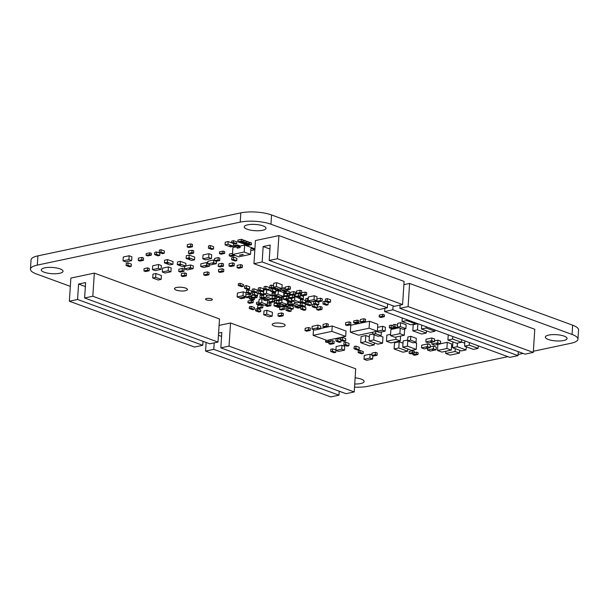 <?xml version="1.0" encoding="UTF-8"?>
<svg xmlns="http://www.w3.org/2000/svg" width="609" height="609" viewBox="0 0 609 609"><rect width="100%" height="100%" fill="white"/><g stroke="black" fill="none" stroke-linecap="round" stroke-linejoin="round"><path stroke-width="0.91" d="M30.45 269.163L31.051 259.914A21.779 6.257 3.7 0 1 37.895 255.864L37.294 265.121A21.779 6.257 3.7 0 0 30.45 269.163A21.779 6.257 3.7 0 0 36.35 273.928L70.324 286.367L36.35 273.928A21.779 6.257 3.7 0 1 30.45 269.163A21.779 6.257 3.7 0 1 37.294 265.121L240.228 222.118A21.779 6.257 3.7 0 1 270.952 224.211L572.057 334.44A21.779 6.257 3.7 0 1 577.949 339.205A21.779 6.257 3.7 0 1 571.105 343.248L533.362 351.248L571.105 343.248A21.779 6.257 3.7 0 0 577.949 339.205L578.55 329.956A21.779 6.257 3.7 0 0 572.65 325.191A21.779 6.257 3.7 0 1 578.55 329.956M523.108 353.426L518.107 354.484L523.108 353.426M507.86 356.653L368.171 386.258A21.779 6.257 3.7 0 1 354.529 387.141A21.779 6.257 3.7 0 0 368.171 386.258L507.86 356.653M563.66 340.522A10.886 3.129 -176.3 0 0 567.086 338.505A10.886 3.129 -176.3 0 0 560.623 335.194A10.886 3.129 -176.3 0 0 548.77 335.072A10.886 3.129 -176.3 0 0 545.352 337.097A10.886 3.129 -176.3 0 0 551.815 340.401A10.886 3.129 -176.3 0 0 563.66 340.522A10.886 3.129 3.7 0 1 551.815 340.401A10.886 3.129 3.7 0 1 545.352 337.097A10.886 3.129 3.7 0 1 548.778 335.072A10.886 3.129 3.7 0 1 560.623 335.194A10.886 3.129 3.7 0 1 567.086 338.505A10.886 3.129 3.7 0 1 563.66 340.522M262.563 230.293A10.886 3.129 -176.3 0 0 265.988 228.268A10.886 3.129 -176.3 0 0 259.525 224.957A10.886 3.129 -176.3 0 0 247.673 224.843A10.886 3.129 -176.3 0 0 244.255 226.86A10.886 3.129 -176.3 0 0 250.71 230.172A10.886 3.129 -176.3 0 0 262.563 230.293A10.886 3.129 3.7 0 1 250.718 230.172A10.886 3.129 3.7 0 1 244.255 226.86A10.886 3.129 3.7 0 1 247.673 224.843A10.886 3.129 3.7 0 1 259.525 224.957A10.886 3.129 3.7 0 1 265.988 228.268A10.886 3.129 3.7 0 1 262.563 230.293M59.629 273.296A10.886 3.129 -176.3 0 0 63.047 271.271A10.886 3.129 -176.3 0 0 56.584 267.968A10.886 3.129 -176.3 0 0 44.739 267.846A10.886 3.129 -176.3 0 0 41.313 269.871A10.886 3.129 -176.3 0 0 47.776 273.175A10.886 3.129 -176.3 0 0 59.629 273.296A10.886 3.129 3.7 0 1 47.776 273.175A10.886 3.129 3.7 0 1 41.313 269.871A10.886 3.129 3.7 0 1 44.739 267.846A10.886 3.129 3.7 0 1 56.591 267.968A10.886 3.129 3.7 0 1 63.047 271.271A10.886 3.129 3.7 0 1 59.629 273.296M360.726 383.533A10.886 3.129 -176.3 0 0 364.144 381.508A10.886 3.129 -176.3 0 0 355.131 377.824A10.886 3.129 3.7 0 1 364.144 381.508A10.886 3.129 3.7 0 1 360.726 383.533A10.886 3.129 3.7 0 1 354.735 383.997A10.886 3.129 -176.3 0 0 360.726 383.533M176.496 287.478A6.493 1.865 -176.3 0 0 174.456 288.681A6.493 1.865 -176.3 0 0 178.308 290.653A6.493 1.865 -176.3 0 0 185.372 290.729A6.493 1.865 -176.3 0 0 187.412 289.519A6.493 1.865 -176.3 0 0 183.56 287.547A6.493 1.865 -176.3 0 0 176.496 287.478M274.24 323.265A6.493 1.865 -176.3 0 0 272.2 324.468A6.493 1.865 -176.3 0 0 276.052 326.439A6.493 1.865 -176.3 0 0 283.124 326.515A6.493 1.865 -176.3 0 0 285.164 325.305A6.493 1.865 -176.3 0 0 281.312 323.333A6.493 1.865 -176.3 0 0 274.24 323.265A6.493 1.865 3.7 0 1 281.312 323.333A6.493 1.865 3.7 0 1 285.164 325.305A6.493 1.865 3.7 0 1 283.124 326.515A6.493 1.865 3.7 0 1 276.052 326.439A6.493 1.865 3.7 0 1 272.2 324.468A6.493 1.865 3.7 0 1 274.24 323.265M211.293 300.214A3.433 0.99 3.7 0 1 207.562 300.176A3.433 0.99 3.7 0 1 205.522 299.141A3.433 0.99 3.7 0 1 206.603 298.501A3.433 0.99 3.7 0 1 210.341 298.539A3.433 0.99 3.7 0 1 212.374 299.582A3.433 0.99 3.7 0 1 211.293 300.214A3.433 0.99 3.7 0 1 207.562 300.176A3.433 0.99 3.7 0 1 205.522 299.141A3.433 0.99 3.7 0 1 206.603 298.501A3.433 0.99 3.7 0 1 210.341 298.539A3.433 0.99 3.7 0 1 212.374 299.582A3.433 0.99 3.7 0 1 211.293 300.214M31.051 259.914A21.779 6.257 3.7 0 1 37.887 255.871L240.829 212.861A21.779 6.257 3.7 0 1 271.553 214.954L572.65 325.191L572.057 334.44A21.779 6.257 3.7 0 1 577.949 339.205M271.553 214.954L572.65 325.191L572.057 334.44L270.959 224.211L271.553 214.954L270.959 224.211A21.779 6.257 3.7 0 0 240.228 222.118L240.829 212.861A21.779 6.257 3.7 0 1 271.553 214.954M37.895 255.864L240.829 212.861L240.228 222.118L37.294 265.121L37.887 255.871M185.349 290.714A6.455 1.857 3.7 0 1 178.323 290.645A6.455 1.857 3.7 0 1 174.494 288.689A6.455 1.857 3.7 0 1 176.526 287.486A6.455 1.857 3.7 0 1 183.545 287.562A6.455 1.857 3.7 0 1 187.374 289.519A6.455 1.857 3.7 0 1 185.349 290.714M354.217 391.945L229.037 346.11L220.831 347.853L346.011 393.68L354.217 391.945L355.717 368.81L230.537 322.983L219.088 325.412M230.537 322.983L229.037 346.11M338.969 395.172L213.789 349.345L205.576 351.081L330.763 396.916L338.969 395.172L339.228 391.199M220.831 347.853L221.821 332.43L218.585 333.115M213.789 349.345L214.208 342.882M206.131 342.471L205.576 351.081M218.448 335.262L221.569 336.404M218.007 342.075L92.827 296.24L84.613 297.984L209.8 343.811L218.007 342.075L219.506 318.949L94.326 273.114L70.865 278.085L69.365 301.219L194.545 347.046L202.759 345.303L203.018 341.329M94.326 273.114L92.827 296.24M84.613 297.984L85.61 282.568L78.576 284.053L85.359 286.542M69.365 301.219L77.579 299.476L202.759 345.303M77.579 299.476L78.576 284.053M409.598 283.444L408.106 306.571L399.892 308.314L525.072 354.141L533.286 352.405L534.778 329.271L409.598 283.444L403.874 284.654M384.85 308.314L384.644 311.542L509.824 357.376L518.038 355.633L392.851 309.806L393.109 305.832M392.851 309.806L384.644 311.542M399.892 308.314L400.098 305.079M518.038 355.633L518.289 351.659M533.286 352.405L408.106 306.571M269.193 260.462L394.373 306.297L402.587 304.553L404.087 281.427L278.899 235.592L255.437 240.563L253.945 263.697L379.125 309.524L387.339 307.789L262.159 261.954L263.157 246.538L270.19 245.046L269.193 260.462L277.407 258.726L278.899 235.592M262.159 261.954L253.945 263.697M269.932 249.02L263.157 246.538M387.339 307.789L387.598 303.807M402.587 304.553L277.407 258.726M376.552 331.395L379.285 332.4L385.147 331.159L385.398 327.299L382.642 326.295L382.391 330.147L377.367 331.212L377.808 324.285L369.541 321.255L350.769 325.236L350.32 332.171L358.594 335.201L377.359 331.227L369.092 328.198L350.32 332.171M369.541 321.255L369.092 328.198M332.232 325.975L331.89 331.372L313.117 335.346L326.904 340.401L345.676 336.419L346.019 331.022L332.232 325.975L320.608 328.441M314.084 329.819L313.468 329.956L313.117 335.346M345.676 336.419L331.89 331.372M243.021 241.666L243.136 239.893L241.476 239.284L237.959 240.03L237.845 241.803L239.497 242.412L243.021 241.666L241.362 241.057L237.845 241.803M241.476 239.284L241.362 241.057M240.692 242.161L240.646 242.831L242.298 243.433L245.823 242.686L245.937 240.913L244.278 240.311L243.09 240.563M244.278 240.311L244.163 242.085L240.646 242.831M245.823 242.686L244.163 242.085M243.493 243.181L243.448 243.859L245.1 244.46L248.624 243.714L248.738 241.94L247.079 241.339L245.891 241.59M247.079 241.339L246.965 243.113L243.448 243.859M248.624 243.714L246.965 243.113M246.295 244.209L246.249 244.879L247.901 245.488L251.426 244.742L251.54 242.968L249.88 242.359L248.693 242.618M249.88 242.359L249.766 244.133L246.249 244.879M251.426 244.742L249.766 244.133M414.249 353.136L414.364 351.363L412.712 350.761L409.187 351.507L409.073 353.281L410.732 353.882L414.249 353.136L412.597 352.535L409.073 353.281M412.712 350.761L412.597 352.535M416.495 352.147L416.381 353.92L412.856 354.666L414.516 355.268L418.033 354.522L418.147 352.748L416.495 352.147L414.28 352.611M412.94 353.418L412.856 354.666M418.033 354.522L416.381 353.92M402.267 317.997L402.039 321.567L410.862 324.803L415.559 323.805L406.728 320.578L402.039 321.567M406.789 319.656L406.728 320.578M415.612 322.884L415.559 323.805M421.71 325.115L421.458 328.997L430.281 332.225L434.971 331.227L426.148 328L421.458 328.997M426.224 326.767L426.148 328M435.054 330.002L434.971 331.227M417.804 323.683L413.214 324.658L412.818 330.824L421.641 334.052L426.33 333.062L417.508 329.834L412.818 330.824M417.903 323.722L417.508 329.834M426.475 330.832L426.33 333.062M448.247 334.828L447.912 340.058L456.735 343.286L461.424 342.296L452.601 339.061L447.912 340.058M452.769 336.488L452.601 339.061M461.592 339.715L461.424 342.296M464.903 340.926L464.568 346.156L473.391 349.383L478.08 348.394L469.257 345.158L464.568 346.156M469.425 342.585L469.257 345.158M478.248 345.813L478.08 348.394M398.964 327.771L390.894 329.484L390.498 335.65L394.906 337.264L404.292 335.277L399.877 333.663L390.498 335.65M404.292 335.277L404.688 329.111L404.262 328.951M400.227 328.236L399.877 333.663M464.758 343.133L461.447 341.923M466.258 346.772L466.052 349.924L457.23 346.688L452.54 347.686L461.363 350.913L466.052 349.924M457.458 343.133L457.23 346.688M452.913 341.893L452.54 347.686M390.582 334.333L386.852 335.125L386.449 341.291L390.864 342.905L400.25 340.918L395.835 339.297L386.449 341.291M400.562 336.069L400.25 340.918M395.979 337.036L395.835 339.297M437.894 344.435L437.506 350.487L441.913 352.101L451.299 350.114L451.703 343.948L447.288 342.334L440.482 343.773M447.288 342.334L446.892 348.5L437.506 350.487M451.299 350.114L446.892 348.5M452.647 345.935L451.558 346.163M450.112 355.1L459.498 353.113L455.083 351.5L445.697 353.486L450.112 355.1M459.681 350.297L459.498 353.113M445.841 351.271L445.697 353.486M455.266 348.683L455.083 351.5M372.678 334.075L369.465 334.76L369.069 340.926L377.892 344.154L382.581 343.164L382.977 336.99L380.016 335.909M382.581 343.164L373.759 339.929L369.069 340.926M374.086 334.805L373.759 339.929M369.328 336.83L365.796 335.536L361.107 336.526L360.711 342.7L369.534 345.927L374.223 344.93L365.4 341.702L360.711 342.7M374.36 342.859L374.223 344.93M365.796 335.536L365.4 341.702M407.665 340.02L403.128 340.979L402.732 347.145L411.555 350.381L416.244 349.383L416.647 343.217L414.676 342.494M407.764 340.857L407.421 346.156L402.732 347.145M416.244 349.383L407.421 346.156M402.983 343.202L399.2 341.809L394.503 342.806L394.107 348.972L402.93 352.208L407.627 351.21L398.796 347.983L394.107 348.972M399.2 341.809L398.796 347.983M407.764 348.995L407.627 351.21M416.061 342.197L416.305 338.345L410.793 336.328L407.863 336.952L407.611 340.804L413.123 342.821L416.061 342.197L410.542 340.18L407.611 340.804M410.793 336.328L410.542 340.18M405.883 328.609L406.134 324.757L400.615 322.74L397.685 323.356L397.433 327.216L402.952 329.233L405.883 328.609L400.372 326.591L397.433 327.216M400.615 322.74L400.372 326.591M382.642 326.295L377.61 327.353M385.147 331.159L382.391 330.147M372.799 332.194L372.662 334.28L378.174 336.297L381.112 335.681L375.593 333.656L372.662 334.28M375.73 331.57L375.593 333.656M381.348 331.958L381.112 335.681M344.504 350.175L344.747 346.323L341.992 345.311L336.13 346.551L335.879 350.411L338.634 351.416L344.504 350.175L341.74 349.17L335.879 350.411M341.992 345.311L341.74 349.17M371.909 354.841L370.127 354.187L364.266 355.428L364.015 359.287L366.77 360.292L372.632 359.051L369.876 358.046L364.015 359.287M370.127 354.187L369.876 358.046M372.845 355.755L372.632 359.051M233.506 246.28L233.681 243.585L228.169 241.567L225.231 242.184L225.056 244.887L230.575 246.904L233.506 246.28L227.994 244.262L225.056 244.887M228.169 241.567L227.994 244.262M230.598 245.853L229.898 245.846L230.598 245.823M230.423 245.937L230.872 245.96L230.423 245.891M320.585 328.814L320.76 326.112L317.997 325.107L312.135 326.348L311.96 329.043L314.716 330.055L320.585 328.814L317.829 327.802L311.96 329.043M317.997 325.107L317.829 327.802M316.954 328.586L317.594 328.647L316.954 328.54M254.905 248.845L244.635 245.084L240.243 246.021L240.144 247.558A0.807 0.54 -102 0 0 239.642 246.584L237.297 245.732L234.366 246.348L234.412 245.579L237.343 244.955L240.243 246.021M235.942 246.927L232.912 247.574L232.463 254.509L238.804 256.831L250.535 254.349L244.194 252.027L232.463 254.509M254.859 249.614L251.479 248.381A0.807 0.54 -102 0 0 250.878 248.952L250.535 254.349M244.635 245.084L244.194 252.027M240.144 247.558L237.206 248.183A0.807 0.54 78 0 0 236.703 247.208L234.366 246.348M237.297 245.732L237.343 244.955M250.779 250.497L254.836 249.903M239.877 255.392L239.39 255.171L239.923 255.27M240.768 255.201L240.007 255.064L240.73 255.08M241.073 255.141L240.464 254.92L241.08 255.095M241.963 254.95L241.179 254.821L241.956 254.889M242.595 254.768L241.796 254.669L242.595 254.79M242.93 254.745L242.321 254.524L242.93 254.699M243.318 254.661L242.641 254.486L243.318 254.623M242.412 254.707L241.887 254.676L242.42 254.669M335.902 350.03L332.643 348.843L330.885 349.216L330.733 351.522L334.044 352.74L335.803 352.367L332.491 351.149L330.733 351.522M335.932 350.426L335.803 352.367M332.643 348.843L332.491 351.149M363.23 353.448L363.345 351.675L360.041 350.464L358.282 350.837L358.168 352.611L361.472 353.821L363.23 353.448L359.927 352.238L358.168 352.611M360.041 350.464L359.927 352.238M325.967 340.05L325.442 341.915L327.094 342.517L330.611 341.778L328.959 341.169L325.442 341.915M330.611 341.778L330.725 340.005L330.009 339.738M329.035 339.944L328.959 341.169M332.491 340.644L332.347 342.958L328.822 343.704L330.481 344.313L333.998 343.567L334.151 341.253L332.491 340.644L330.664 341.032M328.929 342.129L328.822 343.704M333.998 343.567L332.347 342.958M384.317 316.718L384.431 314.944L382.779 314.343L379.262 315.089L379.141 316.863L380.8 317.464L384.317 316.718L382.665 316.117L379.141 316.863M382.779 314.343L382.665 316.117M433.524 346.11L433.349 348.805L427.488 350.053L430.243 351.058L436.113 349.817L436.288 347.115L433.524 346.11L430.205 346.81M427.609 348.173L427.488 350.053M436.113 349.817L433.349 348.805M432.481 349.596L433.121 349.657L432.481 349.551M430.152 347.632L430.327 344.938L427.571 343.925L421.71 345.174L421.535 347.868L424.29 348.881L430.152 347.632L427.396 346.628L421.535 347.868M427.571 343.925L427.396 346.628M426.521 347.412L427.168 347.473L426.528 347.366M310.187 330.443L310.339 328.129L308.687 327.528L305.162 328.266L305.018 330.58L306.67 331.189L310.187 330.443L308.535 329.834L305.018 330.58M308.687 327.528L308.535 329.834M328.152 326.508L328.297 324.194L326.645 323.592L323.128 324.338L322.976 326.652L324.627 327.254L328.152 326.508L326.493 325.906L322.976 326.652M326.645 323.592L326.493 325.906M377.047 355.26L377.192 352.946L375.54 352.337L372.023 353.083L371.871 355.397L373.53 356.006L377.047 355.26L375.395 354.651L371.871 355.397M375.54 352.337L375.395 354.651M359.135 349.65L359.287 347.336L355.976 346.125L354.217 346.498L354.065 348.812L357.376 350.023L359.135 349.65L355.823 348.439L354.065 348.812M355.976 346.125L355.823 348.439M348.896 345.767L349.041 343.453L345.737 342.243L343.971 342.616L343.826 344.93L347.13 346.14L348.896 345.767L345.585 344.557L343.826 344.93M345.737 342.243L345.585 344.557M340.598 339.449L337.835 338.429L336.069 338.802L335.924 341.116L339.228 342.327L340.994 341.953L337.683 340.743L335.924 341.116M341.093 340.332L340.994 341.953M337.835 338.429L337.683 340.743M345.623 340.971L345.775 338.665L342.464 337.447L340.705 337.82L340.553 340.134L343.864 341.344L345.623 340.971L342.319 339.761L340.553 340.134M342.464 337.447L342.319 339.761M358.815 322.534L358.929 320.768L357.277 320.159L353.76 320.905L353.646 322.679L355.298 323.28L358.815 322.534L357.163 321.933L353.646 322.679M357.277 320.159L357.163 321.933M350.685 324.795L350.837 322.481L349.185 321.872L345.661 322.618L345.516 324.932L347.168 325.541L350.685 324.795L349.033 324.186L345.516 324.932M349.185 321.872L349.033 324.186M365.438 321.666L365.59 319.352L363.938 318.751L360.414 319.497L360.269 321.803L361.921 322.412L365.438 321.666L363.786 321.057L360.269 321.803M363.938 318.751L363.786 321.057M437.894 340.18L437.719 342.875L431.85 344.123L434.605 345.128L440.474 343.887L440.65 341.192L437.894 340.18L434.514 340.895M431.971 342.212L431.85 344.123M440.474 343.887L437.719 342.875M436.843 343.666L437.483 343.727L436.843 343.621M434.461 341.687L434.636 338.985L431.88 337.98L426.011 339.221L425.843 341.923L428.599 342.928L434.461 341.687L431.705 340.675L425.843 341.923M431.88 337.98L431.705 340.675M430.829 341.466L431.476 341.527L430.829 341.421M393.132 325.823L391.244 325.137L389.486 325.511L389.341 327.825L392.645 329.035L394.404 328.662L391.1 327.452L389.341 327.825M394.48 327.558L394.404 328.662M391.244 325.137L391.1 327.452M397.563 325.305L394.959 324.353L393.201 324.726L393.049 327.033L396.36 328.243L398.119 327.878L394.807 326.66L393.049 327.033M398.141 327.475L398.119 327.878M394.959 324.353L394.807 326.66M236.703 243.653L236.817 241.88L233.506 240.669L231.747 241.042L231.633 242.816L234.945 244.026L236.703 243.653L233.392 242.443L231.633 242.816M233.506 240.669L233.392 242.443M232.531 253.39L229.342 254.067L229.228 255.841L230.887 256.442L234.404 255.696L232.752 255.095L229.228 255.841M232.783 254.631L232.752 255.095M234.435 255.232L234.404 255.696M224.614 253.473L224.729 251.7L223.077 251.091L219.552 251.837L219.438 253.61L221.097 254.212L224.614 253.473L222.955 252.864L219.438 253.61M223.077 251.091L222.955 252.864M242.268 267.541L242.42 265.227L240.761 264.618L237.244 265.364L237.091 267.678L238.751 268.28L242.268 267.541L240.616 266.932L237.091 267.678M240.761 264.618L240.616 266.932M223.655 271.675L223.8 269.361L222.148 268.752L218.631 269.498L218.479 271.812L220.131 272.421L223.655 271.675L221.996 271.066L218.479 271.812M222.148 268.752L221.996 271.066M208.933 274.796L209.085 272.482L207.425 271.873L203.908 272.619L203.756 274.933L205.416 275.542L208.933 274.796L207.281 274.187L203.756 274.933M207.425 271.873L207.281 274.187M186.407 275.839L186.56 273.525L184.908 272.916L181.383 273.662L181.238 275.976L182.89 276.585L186.407 275.839L184.755 275.23L181.238 275.976M184.908 272.916L184.755 275.23M223.381 266.217L223.533 263.903L221.874 263.301L218.357 264.047L218.205 266.354L219.864 266.963L223.381 266.217L221.729 265.608L218.205 266.354M221.874 263.301L221.729 265.608M234.176 265.798L234.32 263.484L232.668 262.875L229.151 263.621L228.999 265.935L230.651 266.536L234.176 265.798L232.516 265.189L228.999 265.935M232.668 262.875L232.516 265.189M236.734 260.629L236.886 258.315L233.574 257.105L231.816 257.478L231.664 259.792L234.975 261.002L236.734 260.629L233.422 259.419L231.664 259.792M233.574 257.105L233.422 259.419M149.121 270.799L149.274 268.485L147.614 267.876L144.097 268.622L143.952 270.936L145.604 271.545L149.121 270.799L147.469 270.19L143.952 270.936M147.614 267.876L147.469 270.19M131.194 266.407L131.346 264.093L128.035 262.882L126.276 263.255L126.124 265.562L129.435 266.772L131.194 266.407L127.89 265.189L126.124 265.562M128.035 262.882L127.89 265.189M161.164 279.394L161.408 275.534L155.896 273.517L152.966 274.141L152.714 277.993L158.226 280.011L161.164 279.394L155.645 277.377L152.714 277.993M155.896 273.517L155.645 277.377M170.923 271.781L171.167 267.922L168.411 266.917L162.55 268.158L162.298 272.01L165.054 273.022L170.923 271.781L168.16 270.769L162.298 272.01M168.411 266.917L168.16 270.769M161.088 269.368L161.339 265.509L158.584 264.504L152.722 265.745L152.471 269.597L155.226 270.609L161.088 269.368L158.332 268.356L152.471 269.597M158.584 264.504L158.332 268.356M131.651 260.622L131.902 256.77L129.146 255.757L123.284 256.998L123.033 260.858L125.789 261.862L131.651 260.622L128.895 259.617L123.033 260.858M129.146 255.757L128.895 259.617M183.91 271.363L184.063 269.049L182.403 268.44L178.886 269.186L178.734 271.5L180.393 272.109L183.91 271.363L182.258 270.754L178.734 271.5M182.403 268.44L182.258 270.754M190.571 264.961L190.396 267.656L184.535 268.896L187.29 269.909L193.16 268.668L193.335 265.966L190.571 264.961L185.76 265.981M184.702 266.316L184.535 268.896M193.16 268.668L190.396 267.656M189.528 268.447L190.168 268.508L189.528 268.402M207.776 262.913L206.771 262.548L200.901 263.788L200.726 266.491L203.482 267.496L209.351 266.255L206.596 265.242L200.726 266.491M206.771 262.548L206.596 265.242M209.458 264.565L209.351 266.255M205.72 266.034L206.36 266.095L205.72 265.988M214.543 260.279L213.751 259.982L207.882 261.231L207.707 263.925L210.47 264.938L216.332 263.689L213.576 262.685L207.707 263.925M213.751 259.982L213.576 262.685M216.492 261.208L216.332 263.689M212.701 263.469L213.34 263.53L212.701 263.423M172.88 264.291L173.055 261.596L167.536 259.579L164.605 260.195L164.43 262.898L169.949 264.915L172.88 264.291L167.361 262.273L164.43 262.898M167.536 259.579L167.361 262.273M167.338 263.324L168.038 263.332L167.338 263.286M167.513 263.24L167.064 263.225L167.513 263.24M185.753 266.095L185.928 263.392L180.416 261.375L177.478 261.999L177.303 264.694L182.822 266.712L185.753 266.095L180.241 264.07L177.303 264.694M180.416 261.375L180.241 264.07M180.393 265.037L179.944 265.022L180.393 265.037M194.568 259.822L194.743 257.127L189.224 255.11L186.293 255.727L186.118 258.429L191.637 260.446L194.568 259.822L189.049 257.805L186.118 258.429M189.224 255.11L189.049 257.805M189.026 258.855L189.726 258.863L189.026 258.817M189.201 258.772L188.752 258.756L189.201 258.772M151.291 255.171L151.413 253.397L149.753 252.796L146.236 253.542L146.122 255.316L147.774 255.917L151.291 255.171L149.639 254.57L146.122 255.316M149.753 252.796L149.639 254.57M143.427 260.34L143.572 258.026L141.92 257.417L138.403 258.163L138.251 260.477L139.91 261.086L143.427 260.34L141.775 259.731L138.251 260.477M141.92 257.417L141.775 259.731M159.71 255.453L159.862 253.138L156.551 251.928L154.793 252.301L154.648 254.615L157.952 255.826L159.71 255.453L156.406 254.242L154.648 254.615M156.551 251.928L156.406 254.242M164.247 253.283L164.392 250.969L161.088 249.759L159.33 250.132L159.177 252.438L162.489 253.656L164.247 253.283L160.936 252.065L159.177 252.438M161.088 249.759L160.936 252.065M193.601 253.177L193.753 250.862L192.094 250.261L188.577 251.007L188.425 253.321L190.084 253.923L193.601 253.177L191.949 252.575L188.425 253.321M192.094 250.261L191.949 252.575M192.398 246.805L192.543 244.491L190.891 243.889L187.374 244.628L187.222 246.942L188.874 247.551L192.398 246.805L190.739 246.196L187.222 246.942M190.891 243.889L190.739 246.196M219.697 260.53L219.841 258.216L218.189 257.607L214.672 258.353L214.52 260.667L216.172 261.276L219.697 260.53L218.037 259.921L214.52 260.667M218.189 257.607L218.037 259.921M213.477 249.028L213.63 246.721L210.318 245.503L208.56 245.876L208.407 248.19L211.719 249.401L213.477 249.028L210.166 247.817L208.407 248.19M210.318 245.503L210.166 247.817M211.43 258.574L211.681 254.714L208.925 253.709L203.056 254.95L202.805 258.802L205.568 259.815L211.43 258.574L208.674 257.561L202.805 258.802M208.925 253.709L208.674 257.561M260.66 311.656L260.774 309.882L257.462 308.672L255.704 309.045L255.59 310.818L258.901 312.029L260.66 311.656L257.348 310.445L255.59 310.818M257.462 308.672L257.348 310.445M254.356 309.349L254.471 307.575L251.159 306.365L249.401 306.738L249.287 308.512L252.598 309.722L254.356 309.349L251.045 308.139L249.287 308.512M251.159 306.365L251.045 308.139M258.916 301.881L256.572 302.376L256.458 304.15L258.117 304.759L261.291 304.081M259.64 303.48L256.458 304.15M253.131 302.627L253.245 300.854L251.586 300.245L248.069 300.991L247.954 302.764L249.606 303.373L253.131 302.627L251.471 302.018L247.954 302.764M251.586 300.245L251.471 302.018M243.158 297.261L239.634 298.09L241.286 298.699L244.803 297.953L243.151 297.344M244.871 296.895L244.803 297.953M243.349 286.314L243.463 284.54L240.152 283.33L238.393 283.703L238.279 285.476L241.59 286.687L243.349 286.314L240.037 285.103L238.279 285.476M240.152 283.33L240.037 285.103M283.155 315.835L283.307 313.521L281.655 312.912L278.138 313.658L277.986 315.972L279.638 316.581L283.155 315.835L281.503 315.226L277.986 315.972M281.655 312.912L281.503 315.226M320.425 306.548L320.273 308.862L316.756 309.608L318.408 310.209L321.933 309.463L322.077 307.157L320.425 306.548L317.312 307.21M316.878 307.667L316.756 309.608M321.933 309.463L320.273 308.862M328.045 304.82L328.198 302.513L324.886 301.303L323.128 301.676L322.976 303.982L326.287 305.193L328.045 304.82L324.734 303.609L322.976 303.982M324.886 301.303L324.734 303.609M272.185 316.178L272.429 312.318L266.917 310.301L263.986 310.925L263.735 314.777L269.254 316.794L272.185 316.178L266.666 314.153L263.735 314.777M266.917 310.301L266.666 314.153M300.366 302.117L300.138 305.657L294.619 303.64L291.688 304.264L297.207 306.281L300.138 305.657M294.733 301.988L294.619 303.64M291.901 300.953L291.688 304.264M316.787 300.602L317.038 296.75L314.282 295.738L308.413 296.979L308.162 300.838L310.925 301.843L316.787 300.602L314.031 299.59L308.162 300.838M314.282 295.738L314.031 299.59M245.77 296.705L246.021 292.853L243.265 291.84L237.396 293.089L237.152 296.941L239.908 297.953L245.77 296.705L243.014 295.7L237.152 296.941M243.265 291.84L243.014 295.7M263.766 299.346L262.015 298.707L259.084 299.331L258.833 303.183L264.344 305.2L267.282 304.584L267.526 300.724L266.658 300.404M267.282 304.584L261.763 302.559L258.833 303.183M262.015 298.707L261.763 302.559M286.367 300.168L285.21 299.742M283.261 299.027L281.289 298.768M287.57 301.059L287.349 304.47L281.838 302.452L278.907 303.076L284.418 305.094L287.349 304.47M282.089 298.6L281.838 302.452M279.067 300.564L278.907 303.076M298.281 297.641L294.391 296.507M300.382 298.753L300.153 302.277L294.642 300.26L291.711 300.876L297.222 302.901L300.153 302.277M294.893 296.4L294.642 300.26M291.886 298.204L291.711 300.876M281.898 288.575L282.142 284.723L276.631 282.698L273.7 283.322L273.449 287.174L278.96 289.199L281.898 288.575L276.379 286.557L273.449 287.174M276.631 282.698L276.379 286.557M275.367 292.122L275.177 295.099L280.688 297.116L283.627 296.492L283.87 292.64L279.615 291.079M277.811 290.737L275.801 291.163M283.627 296.492L278.107 294.474L275.177 295.099M278.336 290.927L278.107 294.474M270.708 290.973L268.112 290.021M265.958 289.678L263.796 290.135L263.545 293.995L269.056 296.012L271.995 295.388L266.476 293.371L263.545 293.995M272.223 291.764L271.995 295.388M266.696 289.945L266.476 293.371M272.231 295.51L272.01 298.958L266.498 296.941L263.56 297.557L269.079 299.575L272.01 298.958M266.613 295.114L266.498 296.941M263.788 294.078L263.56 297.557M288.171 307.743L286.192 308.032L286.04 310.346L289.351 311.557L291.11 311.184L287.798 309.973L286.04 310.346M291.231 309.243L291.11 311.184M287.95 307.659L287.798 309.973M283.223 306.335L283.071 308.649L279.554 309.395L281.206 309.996L284.723 309.258L284.875 306.944L283.223 306.335L281.914 306.616M279.698 307.164L279.554 309.395M284.723 309.258L283.071 308.649M262.768 307.781L262.921 305.474L261.269 304.865L257.744 305.611L257.599 307.926L259.251 308.527L262.768 307.781L261.116 307.18L257.599 307.926M261.269 304.865L261.116 307.18M269.399 302.764L269.247 305.079L265.691 305.809L267.321 306.418L270.883 305.688L271.028 303.373L269.399 302.764L267.366 303.183M265.745 304.903L265.691 305.809M270.883 305.688L269.247 305.079M280.399 303.777L280.254 306.091L276.73 306.837L278.389 307.438L281.906 306.692L282.058 304.386L280.399 303.777L279.257 304.02M276.775 306.19L276.73 306.837M281.906 306.692L280.254 306.091M275.474 303.229L274.126 303.51L273.974 305.825L275.626 306.434L279.15 305.688L277.491 305.079L273.974 305.825M277.567 303.975L277.491 305.079M279.265 303.838L279.15 305.688M330.451 302.148L330.603 299.834L327.292 298.623L325.533 298.996L325.389 301.31L328.693 302.521L330.451 302.148L327.147 300.937L325.389 301.31M327.292 298.623L327.147 300.937M322.085 301.082L322.237 298.768L320.578 298.166L317.061 298.912L316.908 301.219L318.568 301.828L322.085 301.082L320.433 300.473L316.908 301.219M320.578 298.166L320.433 300.473M314.145 304.058L312.394 304.416L312.242 306.73L315.5 307.948L317.281 307.583L317.434 305.276L316.939 305.086M317.281 307.583L314.031 306.365L312.242 306.73M314.175 304.066L314.031 306.365M318.682 304.728L318.834 302.422L315.584 301.196L313.802 301.554L313.65 303.868L316.901 305.094L318.682 304.728L315.439 303.51L313.65 303.868M315.584 301.196L315.439 303.51M302.597 306.411L300.838 306.776L300.686 309.083L303.952 310.308L305.733 309.943L305.878 307.629L303.495 306.738M305.733 309.943L302.467 308.725L300.686 309.083M302.62 306.418L302.467 308.725M293.203 308.946L293.355 306.632L290.059 305.421L288.293 305.787L288.148 308.101L291.437 309.319L293.203 308.946L289.914 307.728L288.148 308.101M290.059 305.421L289.914 307.728M299.963 305.695L299.826 307.781L296.545 306.563L294.771 306.936L298.06 308.146L299.826 307.781M296.575 306.053L296.545 306.563M294.87 305.429L294.771 306.936M305.261 306.38L305.413 304.066L302.163 302.84L300.374 303.206L300.222 305.52L303.472 306.746L305.261 306.38L302.011 305.155L300.222 305.52M302.163 302.84L302.011 305.155M288.377 304.142L287.395 303.777M291.802 302.49L290.28 301.919L288.499 302.285L288.24 306.456L284.959 305.238L283.185 305.604L286.466 306.822L288.24 306.456M283.246 304.66L283.185 305.604M311.169 305.284L311.313 302.97L308.055 301.752L306.274 302.117L306.129 304.424L309.387 305.649L311.169 305.284L307.91 304.066L306.129 304.424M308.055 301.752L307.91 304.066M293.431 304.903L293.393 305.452L290.128 304.234L288.346 304.599L291.62 305.817L293.393 305.452M290.28 301.919L290.128 304.234M305.383 302.924L305.528 300.61L302.209 299.407L300.458 299.78L300.306 302.094L303.625 303.305L305.383 302.924L302.056 301.721L300.306 302.094M302.209 299.407L302.056 301.721M308.321 298.395L305.87 298.509L305.718 300.823L309.007 302.041L310.56 301.714M308.169 300.701L305.718 300.823M307.636 298.136L307.492 300.45M298.341 296.75L298.258 297.984L301.592 299.186L303.343 298.813L303.488 296.499L300.389 295.38M303.343 298.813L300.009 297.603L298.258 297.984M300.085 296.4L300.009 297.603M286.413 299.491L286.337 300.618L289.686 301.82L291.429 301.44L291.582 299.133L288.499 298.022M291.429 301.44L288.08 300.237L286.337 300.618M288.148 299.126L288.08 300.237M279.029 301.135L278.062 300.785M276.166 300.306L274.773 300.61L274.621 302.924L277.97 304.127L279.714 303.746L276.364 302.544L274.621 302.924M276.501 300.427L276.364 302.544M305.139 292.092L304.987 294.406L301.417 295.129L303.046 295.746L306.616 295.015L306.769 292.701L305.139 292.092L301.607 292.807M301.546 293.18L301.417 295.129M306.616 295.015L304.987 294.406M301.584 293.173L301.729 290.858L300.108 290.249L296.53 290.973L296.385 293.287L298.007 293.896L301.584 293.173L299.955 292.564L296.385 293.287M300.108 290.249L299.955 292.564M297.489 293.705L295.319 294.139M298.836 293.728L298.699 295.738L295.129 296.461L296.758 297.078L300.328 296.347L300.481 294.033L299.377 293.622M295.258 294.512L295.129 296.461M300.328 296.347L298.699 295.738M295.296 294.505L295.441 292.191L293.82 291.582L290.249 292.305L290.097 294.619L291.726 295.228L295.296 294.505L293.667 293.896L290.097 294.619M293.82 291.582L293.667 293.896M272.527 298.966L269.109 299.674L268.957 301.988L270.594 302.597L274.149 301.858L272.52 301.249L268.957 301.988M274.149 301.858L274.301 299.552L273.274 299.164M272.665 299.019L272.52 301.249M267.305 298.928L263.72 300.07L265.357 300.679L268.912 299.948L267.275 299.331M263.804 298.783L263.72 300.07M268.942 299.529L268.912 299.948M278.473 297.451L276.692 297.839M279.645 297.885L279.539 299.506L276.037 300.252L277.704 300.861L281.206 300.108L281 297.664M276.151 298.547L276.037 300.252M281.206 300.108L279.539 299.506M273.327 295.913L272.193 296.157M275.07 296.553L274.986 297.839L272.04 298.471M276.783 296.408L276.646 298.44L274.986 297.839M272.025 298.783L273.144 299.194L276.646 298.44M285.408 296.469L283.406 296.887L283.254 299.202L284.898 299.811L288.43 299.065L286.786 298.456L283.254 299.202M288.43 299.065L288.582 296.75L287.334 296.294M286.923 296.377L286.786 298.456M280.102 296.903L278.115 297.321L279.759 297.923L283.292 297.184L282.226 296.789M278.184 296.202L278.115 297.321M283.33 296.56L283.292 297.184M291.33 295.083L289.366 295.494M292.8 295.015L292.67 297.085L289.13 297.824L290.775 298.433L294.314 297.694L294.459 295.38L293.226 294.923M289.26 295.89L289.13 297.824M294.314 297.694L292.67 297.085M285.408 293.462L284.304 293.69L284.159 296.004L285.804 296.613L289.336 295.875L287.692 295.266L284.159 296.004M289.336 295.875L289.488 293.561L289.031 293.393M287.775 294.025L287.692 295.266M284.068 291.209L283.961 292.921L287.227 294.139L289.009 293.774L289.161 291.46L287.159 290.714M289.009 293.774L285.743 292.556L283.961 292.921M285.804 291.589L285.743 292.556M275.298 293.249L274.065 292.792L272.299 293.165L272.147 295.479L275.443 296.69L277.209 296.317L273.913 295.106L272.147 295.479M277.24 295.852L277.209 296.317M274.065 292.792L273.913 295.106M263.689 295.654L261.87 294.992L260.119 295.373L259.974 297.679L263.294 298.89L265.052 298.517L261.725 297.306L259.974 297.679M265.075 298.113L265.052 298.517M261.87 294.992L261.725 297.306M252.004 296.408L250.801 296.21M254.417 298.045L254.311 299.666L251.098 298.433L249.294 298.791L252.507 300.024L254.311 299.666M251.243 296.119L251.098 298.433M249.393 297.253L249.294 298.791M249.241 294.048L249.089 296.362L245.587 297.108L247.246 297.717L250.756 296.964L250.9 294.649L249.241 294.048L245.899 294.764M250.756 296.964L249.089 296.362M253.177 295.068L252.073 295.296L251.92 297.611L253.557 298.22L257.12 297.489L255.491 296.88L251.92 297.611M255.544 295.959L255.491 296.88M257.234 295.746L257.12 297.489M254.052 292.229L252.659 292.51L252.514 294.825L255.765 296.043L257.554 295.677L257.698 293.371L255.757 292.64M257.554 295.677L254.296 294.459L252.514 294.825M254.433 292.366L254.296 294.459M251.433 293.439L251.578 291.125L248.327 289.907L246.538 290.265L246.394 292.579L249.644 293.804L251.433 293.439L248.175 292.213L246.394 292.579M248.327 289.907L248.175 292.213M263.667 292.092L261.817 291.406M260.226 290.995L258.772 291.3L258.619 293.607L261.893 294.832L263.667 294.459L260.393 293.241L258.619 293.607M263.697 294.048L263.667 294.459M260.53 291.11L260.393 293.241M257.158 292.343L257.303 290.029L253.999 288.818L252.24 289.191L252.088 291.505L255.399 292.716L257.158 292.343L253.846 291.132L252.088 291.505M253.999 288.818L253.846 291.132M263.278 291.102L263.431 288.788L260.142 287.57L258.376 287.943L258.224 290.249L261.512 291.467L263.278 291.102L259.99 289.884L258.224 290.249M260.142 287.57L259.99 289.884M249.545 289.138L249.698 286.824L246.409 285.613L244.643 285.979L244.491 288.293L247.779 289.511L249.545 289.138L246.264 287.928L244.491 288.293M246.409 285.613L246.264 287.928M290.326 289.229L290.478 286.915L288.818 286.306L285.309 287.06L285.164 289.374L286.824 289.975L290.326 289.229L288.666 288.62L285.164 289.374M288.818 286.306L288.666 288.62M285.233 288.247L283.969 287.783L282.211 288.156L282.058 290.47L285.362 291.681L287.121 291.308L283.817 290.097L282.058 290.47M287.212 289.892L287.121 291.308M283.969 287.783L283.817 290.097M275.763 289.686L273.57 288.872M272.261 288.59L270.845 288.887L270.693 291.193L273.966 292.411L275.748 292.046L272.467 290.828L270.693 291.193M275.877 290.036L275.748 292.046M272.604 288.712L272.467 290.828M280.962 288.773L280.825 290.82L277.498 289.61L275.748 289.991L279.074 291.193L280.825 290.82M277.552 288.681L277.498 289.61M275.869 288.065L275.748 289.991M269.117 289.8L269.262 287.486L265.889 286.291L264.161 286.672L264.017 288.986L267.381 290.188L269.117 289.8L265.745 288.605L264.017 288.986M265.889 286.291L265.745 288.605M273.548 285.682L271.759 285.05L270.031 285.431L269.878 287.745L273.251 288.94L274.979 288.559L271.606 287.364L269.878 287.745M275.032 287.752L274.979 288.559M271.759 285.05L271.606 287.364M236.703 247.208L239.642 246.584M251.479 248.381L251.075 248.464"/></g></svg>
